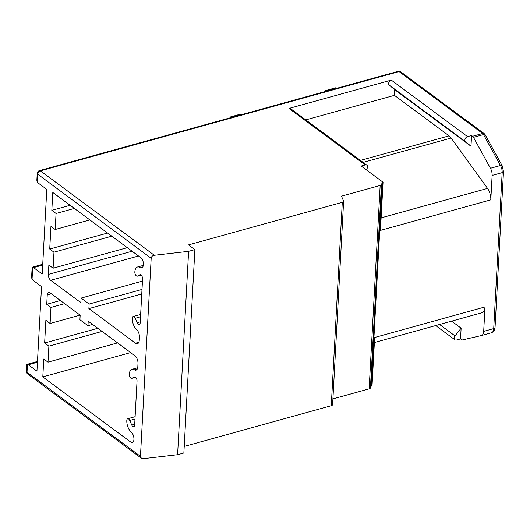 <?xml version="1.0" encoding="UTF-8"?>
<svg xmlns="http://www.w3.org/2000/svg" width="530" height="530" viewBox="0 0 530 530"><rect width="100%" height="100%" fill="white"/><g stroke="black" fill="none" stroke-linecap="round" stroke-linejoin="round"><path stroke-width="0.79" d="M37.319 182.141L37.743 174.231A3.028 1.424 -176.9 0 1 37.226 173.37L36.855 180.286L37.319 182.141A4.545 2.325 -105.5 0 0 38.153 183.002L46.792 189.402L42.208 274.017L33.569 267.61A4.545 2.325 -105.5 0 0 32.708 267.213L32.138 267.352L31.588 277.448L32.052 279.303A4.545 2.325 74.5 0 0 32.886 280.158L41.532 286.564L36.948 371.179L28.309 364.772A4.545 2.325 74.5 0 0 27.447 364.375L27.017 372.285A3.028 2.173 126.5 0 0 27.719 374.028A3.028 3.028 0 0 1 26.5 371.431A3.028 1.424 3.1 0 0 27.017 372.285L140.457 456.35L141.318 458.198L143.299 458.675L177.596 454.733L183.864 452.998L194.881 249.603L188.528 244.893L342.287 202.327A3.028 1.424 3.1 0 0 343.619 201.241A3.028 1.424 3.1 0 0 343.553 200.903L341.466 196.173L380.162 185.467A3.028 1.424 3.1 0 0 381.441 184.606L382.342 182.446L383.058 182.247L380.447 230.398L490.813 199.85L492.138 175.417A7.579 3.882 -105.5 0 0 490.449 168.282L473.475 137.343A3.028 1.55 -105.5 0 0 472.601 136.27L471.561 135.501L467.546 136.614A3.028 2.173 -53.5 0 0 465.135 138.913A3.028 2.173 -53.5 0 0 465.545 141.676L470.984 146.214L471.561 135.501M184.221 446.432L331.27 405.722A3.028 1.424 3.1 0 0 332.601 404.635L343.619 201.241M332.913 398.891L369.145 388.861A3.028 1.424 3.1 0 0 370.424 388L371.325 385.84L372.04 385.641L374.65 337.491L485.01 306.943A10.607 5.432 -105.5 0 1 481.909 312.766L374.372 342.539M460.543 338.895L461.126 328.183L455.025 335.914A3.028 2.173 126.5 0 0 454.873 339.77A3.028 2.173 126.5 0 0 456.535 340.008L460.543 338.895L461.584 339.664A3.028 1.55 74.5 0 0 462.505 339.922L481.392 335.556A7.579 3.882 74.5 0 0 481.472 335.536L491.509 332.76A7.579 3.882 74.5 0 1 491.423 332.78L481.558 335.51M140.457 456.35L151.182 258.289L37.743 174.231A3.028 2.173 -53.5 0 1 40.399 170.865L399.077 71.576L482.631 133.494L472.601 136.27M177.596 454.733L188.614 251.339L154.309 255.281C152.474 255.599 151.428 256.606 151.182 258.289M134.395 369.794A9.089 4.657 74.5 0 0 131.957 369.33A9.089 4.657 74.5 0 0 129.307 374.233A3.028 1.55 74.5 0 0 130.069 377.241A3.028 1.55 74.5 0 0 131.811 378.407A3.028 1.55 74.5 0 0 132.016 378.321L134.322 377.068A3.028 1.55 74.5 0 1 134.534 376.976A3.028 1.55 74.5 0 1 136.276 378.142A3.028 1.55 74.5 0 1 137.038 381.15L134.66 425.04A3.028 1.55 74.5 0 1 133.779 426.71A3.028 1.55 74.5 0 1 131.791 425.08L129.711 420.456A3.028 1.55 74.5 0 0 127.69 418.746A3.028 1.55 74.5 0 0 126.809 420.409A9.089 4.657 74.5 0 0 131.579 432.275A6.062 3.107 74.5 0 1 133.931 438.449A6.062 3.107 74.5 0 1 132.162 442.762A6.062 3.107 74.5 0 1 131.758 442.822L42.804 376.903L43.771 359.022L48.011 362.162L48.879 346.143L44.639 343.009L45.871 320.319L50.105 323.459L50.973 307.44L46.739 304.299L47.243 294.958A4.545 2.325 74.5 0 1 48.574 292.461A4.545 2.325 74.5 0 1 49.999 292.838L80.162 315.191L79.917 319.729L87.967 325.692L88.212 321.154L134.892 355.743A6.062 3.107 74.5 0 1 137.992 363.593L137.82 366.793A6.062 3.107 74.5 0 1 136.044 370.125A6.062 3.107 74.5 0 1 134.395 369.794L137.29 368.993M143.319 265.397L137.502 267.007A9.089 4.657 -105.5 0 1 140.483 267.855A6.062 3.107 -105.5 0 0 141.629 267.928A6.062 3.107 -105.5 0 0 143.411 264.251A6.062 3.107 -105.5 0 0 141.749 258.382L52.795 192.463L51.827 210.344L56.061 213.484L55.193 229.503L50.959 226.363L49.727 249.047L53.967 252.187L53.099 268.206L48.859 265.066L48.356 274.407A4.545 2.325 -105.5 0 0 50.681 280.297L80.838 302.643L81.09 298.105L89.133 304.068L88.888 308.606L135.567 343.195A6.062 3.107 -105.5 0 0 137.475 343.698A6.062 3.107 -105.5 0 0 139.251 340.373L139.423 337.166A6.062 3.107 -105.5 0 0 136.574 329.521A9.089 4.657 -105.5 0 1 132.341 318.179A3.028 1.55 -105.5 0 1 133.229 316.516A3.028 1.55 -105.5 0 1 135.269 318.265L137.263 322.704A3.028 1.55 -105.5 0 0 139.31 324.479A3.028 1.55 -105.5 0 0 140.198 322.81L142.577 278.919A3.028 1.55 -105.5 0 0 141.815 275.911A3.028 1.55 -105.5 0 0 140.072 274.745A3.028 1.55 -105.5 0 0 139.933 274.798L137.528 276.103L141.152 275.096M137.502 267.007A9.089 4.657 -105.5 0 0 134.845 272.003A3.028 1.55 -105.5 0 0 135.607 275.01A3.028 1.55 -105.5 0 0 137.349 276.176A3.028 1.55 -105.5 0 0 137.528 276.103M51.827 210.344L70.099 205.289M140.483 267.855L142.57 267.272M137.263 322.704L140.251 321.876M135.269 318.265L140.523 316.808M88.888 308.606L141.762 293.971M89.133 304.068L142.007 289.433M81.09 298.105L142.457 281.119M53.099 268.206L127.293 247.669M53.967 252.187L111.79 236.181M49.727 249.047L107.557 233.041M55.193 229.503L89.835 219.91M56.061 213.484L74.339 208.429M27.447 364.375L26.878 364.514L26.5 371.431M42.804 376.903L130.638 352.589M131.758 442.822L132.533 442.61M131.791 425.08L134.706 424.278M134.322 377.068L134.772 376.949M132.016 378.321L135.614 377.327M87.967 325.692L92.604 324.406M46.739 304.299L60.374 300.53M50.973 307.44L64.614 303.663M50.105 323.459L80.109 315.151M44.639 343.009L97.831 328.282M48.879 346.143L102.065 331.422M48.011 362.162L117.567 342.903M37.226 173.37A3.028 3.028 0 0 1 39.445 170.614A3.028 1.55 74.5 0 1 40.399 170.865L154.309 255.281M398.123 71.325A3.028 1.55 74.5 0 1 399.077 71.576A3.028 2.173 126.5 0 1 400.74 71.815A3.028 3.028 0 0 0 398.123 71.325L39.445 170.614M451.639 321.147L461.126 328.183M481.472 335.536A7.579 3.882 74.5 0 0 483.691 331.376L485.01 306.943M371.325 385.84L382.342 182.446M439.595 324.486L455.025 335.914M188.614 251.339L194.881 249.603M383.058 182.247L361.202 166.049L365.21 164.943A3.028 2.173 -53.5 0 1 366.873 165.174L290.625 108.676A3.028 2.173 -53.5 0 0 288.963 108.438L391.299 80.109L467.546 136.614M470.984 146.214L394.737 89.716L394.426 95.347L449.089 135.852A10.607 5.432 74.5 0 1 451.162 138.025L487.554 188.408A10.607 5.432 74.5 0 1 490.813 199.85M381.13 217.87L487.554 188.408M366.873 165.174A3.028 2.173 -53.5 0 1 366.72 169.03L366.164 169.732M394.737 89.716L389.298 85.171A3.028 2.173 -53.5 0 1 388.887 82.415A3.028 2.173 -53.5 0 1 391.299 80.109M305.764 119.893L394.426 95.347M389.298 85.171L465.545 141.676M230.901 117.62L230.106 117.024L240.136 114.248L240.931 114.838M230.06 117.852L230.106 117.024M325.625 91.398L325.665 90.57L335.702 87.794L336.497 88.384M326.467 91.167L325.665 90.57M32.052 279.303L32.708 267.213M135.567 343.195L138.853 342.287M50.681 280.297L138.516 255.983M48.356 274.407L132.096 251.227M129.711 420.456L134.991 418.992M47.243 294.958L51.337 293.825M28.309 364.772L37.431 362.248M33.569 267.61L42.691 265.086M483.691 331.376L493.721 328.6A7.579 3.882 74.5 0 1 491.509 332.76C495.292 330.303 493.92 331.555 495.053 327.507L503.5 171.548A3.028 1.424 -176.9 0 1 502.168 172.641L492.138 175.417M400.74 71.815L484.294 133.726A3.028 3.028 0 0 1 485.149 134.706A3.028 1.086 151.3 0 0 483.512 134.567L500.486 165.506A7.579 3.882 74.5 0 1 502.168 172.641L493.721 328.6A3.028 1.424 3.1 0 0 495.053 327.507M370.424 388L381.441 184.606M369.145 388.861L380.162 185.467M331.27 405.722L342.287 202.327M288.963 108.438L365.21 164.943M484.294 133.726A3.028 2.173 126.5 0 0 482.631 133.494A3.028 1.55 74.5 0 1 483.512 134.567L473.475 137.343M485.149 134.706L502.122 165.645A3.028 1.086 151.3 0 0 500.486 165.506L490.449 168.282M360.426 160.398L449.089 135.852M363.123 162.399L451.162 138.025M27.719 374.028L141.318 458.198M141.172 275.116L137.349 276.176M140.649 314.462L133.229 316.516M127.69 418.746L135.117 416.693M131.811 378.407L135.64 377.347M131.957 369.33L137.707 367.74M27.01 364.362L37.471 361.46M42.738 264.304L32.27 267.2M435.7 325.559L454.873 339.77M502.122 165.645L503.5 171.548"/></g></svg>
